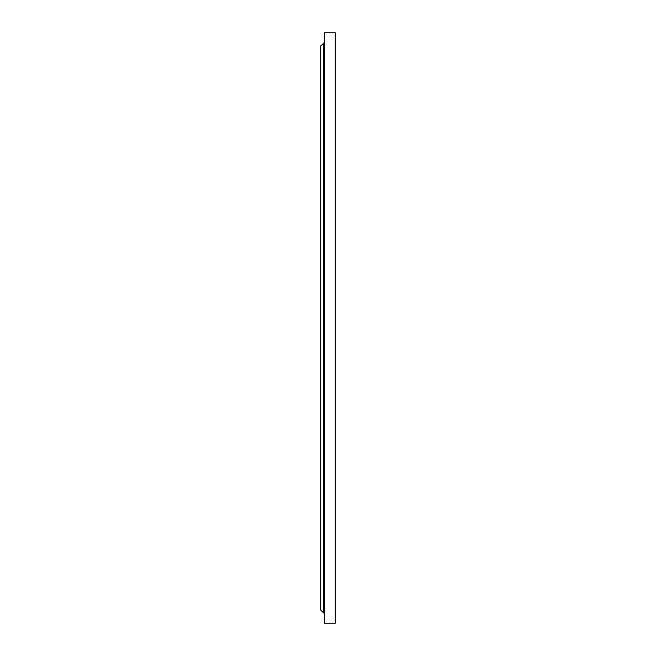 <?xml version="1.0" encoding="UTF-8"?>
<svg xmlns="http://www.w3.org/2000/svg" width="656" height="656" viewBox="0 0 656 656"><rect width="100%" height="100%" fill="white"/><g stroke="black" fill="none" stroke-linecap="round" stroke-linejoin="round"><path stroke-width="0.98" d="M335.273 328L335.273 32.8L324.49 32.8L324.49 623.2L335.273 623.2L335.273 328M324.49 613.549L323.99 613.048L323.99 42.952L320.727 45.961L320.727 610.039L323.736 613.048L323.736 42.952M323.99 42.952L324.49 42.451"/></g></svg>
